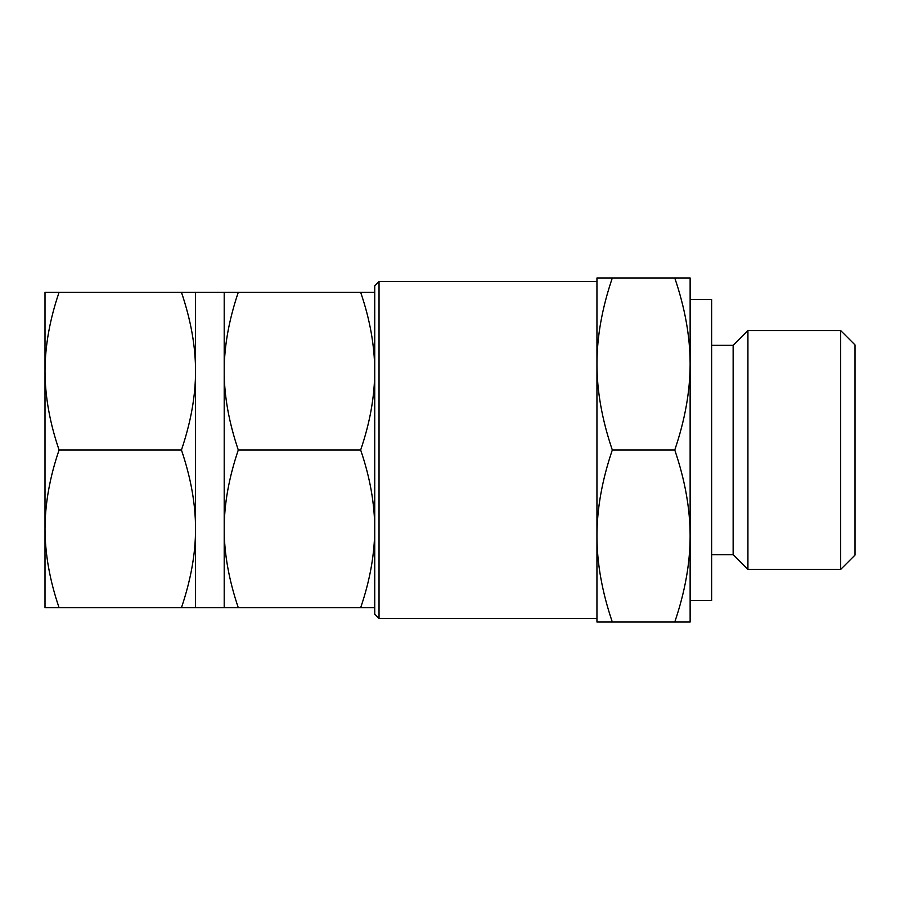 <?xml version="1.0" encoding="UTF-8"?>
<svg xmlns="http://www.w3.org/2000/svg" width="900" height="900" viewBox="0 0 900 900"><rect width="100%" height="100%" fill="white"/><g stroke="black" fill="none" stroke-linecap="round" stroke-linejoin="round"><path stroke-width="1.35" d="M379.035 281.554L374.738 285.851L374.738 614.149L379.035 618.446L379.035 281.554L596.947 281.554L596.947 363.983C596.959 391.207 602.077 419.884 612.315 450L674.764 450C684.99 419.929 690.12 391.252 690.131 363.983L690.131 536.017C690.12 508.748 684.99 480.071 674.764 450M379.035 618.446L596.947 618.446L596.947 536.017C596.959 563.243 602.077 591.919 612.315 622.035L674.764 622.035C684.99 591.964 690.12 563.288 690.131 536.017L690.131 622.035L674.764 622.035M747.923 330.57L747.923 569.43L840.668 569.43L840.668 330.57L747.923 330.57L733.14 345.341L733.14 554.659L747.923 569.43M840.668 569.43L855 555.097L855 344.902L840.668 330.57M690.131 299.464L711.641 299.464L711.641 600.536L690.131 600.536M674.764 277.965L690.131 277.965L690.131 363.983C690.12 336.713 684.99 308.036 674.764 277.965L612.315 277.965C602.077 308.081 596.959 336.757 596.947 363.983L596.947 277.965L612.315 277.965M612.315 622.035L596.947 622.035L596.947 363.983M612.315 450C602.077 480.116 596.959 508.793 596.947 536.017M224.201 607.702L224.201 528.851C224.156 553.511 228.859 579.791 238.286 607.702L195.536 607.702L195.536 292.298L59.085 292.298C49.781 319.466 45.09 345.757 45 371.149L45 292.298L59.085 292.298M224.201 528.851L224.201 292.298L238.286 292.298C228.859 320.209 224.156 346.489 224.201 371.149C224.156 395.809 228.859 422.1 238.286 450C228.859 477.9 224.156 504.191 224.201 528.851M195.536 607.702L181.451 607.702C190.879 579.791 195.581 553.511 195.536 528.851C195.581 504.191 190.879 477.9 181.451 450C190.879 422.1 195.581 395.809 195.536 371.149C195.581 346.489 190.879 320.209 181.451 292.298M374.738 607.702L360.652 607.702C369.956 580.534 374.647 554.243 374.738 528.851C374.647 503.449 369.956 477.169 360.652 450C369.956 422.831 374.647 396.551 374.738 371.149C374.647 345.757 369.956 319.466 360.652 292.298L238.286 292.298M360.652 292.298L374.738 292.298M360.652 450L238.286 450M360.652 607.702L238.286 607.702M181.451 607.702L45 607.702L45 371.149C45.09 396.551 49.781 422.831 59.085 450C49.781 477.169 45.09 503.449 45 528.851C45.09 554.243 49.781 580.534 59.085 607.702M181.451 450L59.085 450M711.641 554.659L733.14 554.659M711.641 345.341L733.14 345.341M224.201 292.298L195.536 292.298"/></g></svg>
